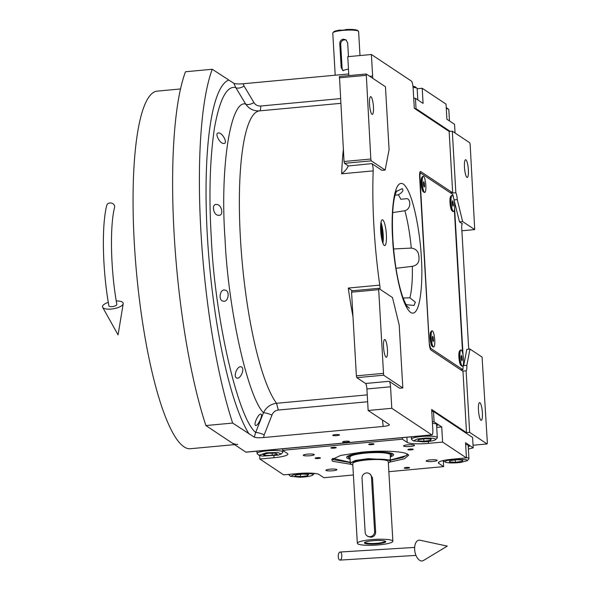 <?xml version="1.0" encoding="UTF-8"?>
<svg xmlns="http://www.w3.org/2000/svg" width="590" height="590" viewBox="0 0 590 590"><rect width="100%" height="100%" fill="white"/><g stroke="black" fill="none" stroke-linecap="round" stroke-linejoin="round"><path stroke-width="0.89" d="M396.296 191.529L402.181 188.638C403.811 190.371 402.505 192.421 398.25 194.796L394.998 195.268M393.589 248.973L411.274 248.088C416.282 248.766 418.841 251.827 418.959 257.262C419.446 262.329 417.241 265.353 412.329 266.333L395.993 268.303M398.25 194.796A57.127 11.896 -95.3 0 1 400.809 199.265L406.798 198.69C410.19 198.38 412.004 208.654 404.858 210.733L392.689 212.592M261.016 414.084C263.229 415.279 257.697 426.504 255.544 425.486C253.28 424.269 258.737 413.037 261.016 414.084L260.677 414.04M241.067 366.825C245.469 367.806 240.536 379.451 236.951 378.101C232.667 377.106 237.35 365.439 241.067 366.825L240.499 366.803M237.505 378.116L236.951 378.101M224.842 290.118C230.432 290.413 228.264 302.685 223.352 301.151C217.946 300.834 219.93 288.584 224.842 290.118L224.148 290.11M224.045 301.166L223.352 301.151M402.823 387.954L399.194 325.002L392.483 297.552L378.61 288.34L383.618 375.196L402.823 387.954L399.666 388.25L389.201 381.295A4.853 1.01 -95.3 0 1 390.543 386.782L391.79 408.295L368.153 410.493L389.223 424.49C389.835 425.272 387.822 425.928 383.19 426.445L263.597 437.544L264.209 434.823A8.09 1.46 21.7 0 0 255.654 432.485L263.465 412.764C266.26 407.196 270.618 404.039 276.54 403.295A150.45 31.329 -95.3 0 1 240.455 238.869A150.45 31.329 -95.3 0 1 259.607 110.861A150.45 31.329 -95.3 0 1 259.681 110.854C253.737 111.215 249.061 108.944 245.661 104.047L235.771 87.556C226.833 85.565 219.731 99.024 214.458 127.942C209.848 159.352 208.779 195.747 211.264 237.128C214.546 316.269 237.6 417.713 255.654 432.485L254.29 437.131L232.667 423.067L205.881 425.552A213.536 44.464 -95.3 0 1 185.481 71.759L212.26 69.273L233.891 83.338C235.432 83.972 238.53 84.112 243.198 83.751L348.749 73.949M380.675 224.864A9.506 1.977 -95.3 0 1 382.165 240.89M369.709 76.287L372.629 76.014L371.39 54.501L411.363 81.066A6.468 1.35 84.7 0 1 413.155 88.382L414.298 108.302L449.145 131.452L452.692 193.011A6.468 1.35 84.7 0 0 452.324 192.576L420.685 171.55A6.468 1.35 84.7 0 0 420.456 171.484A6.468 1.35 84.7 0 0 419.63 176.978L429.188 342.724A6.468 1.35 84.7 0 0 430.973 350.04L462.619 371.066A6.468 1.35 84.7 0 0 462.848 371.132A6.468 1.35 84.7 0 0 462.958 371.103L466.115 370.808L469.662 432.367L487.082 443.946L487.347 442.589L482.074 357.09L469.987 349.059L466.838 349.346L463.674 365.638L463.526 363.152M468.954 349.155A4.853 1.01 -95.3 0 1 468.519 345.865L461.719 227.932A4.853 1.01 -95.3 0 1 462.331 223.809A4.853 1.01 -95.3 0 1 462.508 223.861L462.176 223.89M454.145 200.401L459.485 221.855L462.508 223.861M463.062 354.981L454.617 208.565M463.334 365.667L466.823 365.343L469.987 349.059M459.485 221.855L462.634 221.56L474.721 229.591L461.882 230.786M454.057 199.899L457.265 199.604L462.634 221.56M466.115 370.808A6.468 1.35 84.7 0 0 466.823 365.343M480.931 420.235A8.894 1.851 -95.3 0 1 478.52 410.906A8.894 1.851 -95.3 0 1 479.604 402.609A8.894 1.851 -95.3 0 1 479.921 402.704A8.894 1.851 -95.3 0 1 482.332 412.034A8.894 1.851 -95.3 0 1 481.248 420.331A8.894 1.851 -95.3 0 1 480.931 420.235M487.082 443.946L473.047 445.244M462.958 371.103L466.513 432.662L469.662 432.367M466.513 432.662L431.666 409.504L432.817 429.432A6.468 1.35 84.7 0 1 431.991 434.926L246.089 452.183A6.468 1.35 -95.3 0 1 245.853 452.117L205.881 425.552M449.145 131.452L452.294 131.164L455.841 192.724A6.468 1.35 84.7 0 1 457.265 199.604M474.721 229.591L470.164 144.565L469.714 142.736L452.294 131.164M466.926 177.361A8.894 1.851 -95.3 0 1 464.514 168.032A8.894 1.851 -95.3 0 1 465.599 159.735A8.894 1.851 -95.3 0 1 465.916 159.831A8.894 1.851 -95.3 0 1 468.327 169.16A8.894 1.851 -95.3 0 1 467.243 177.457A8.894 1.851 -95.3 0 1 466.926 177.361M452.692 193.011L455.841 192.724M384.252 245.433A12.943 2.692 84.7 0 0 384.717 245.565A12.943 2.692 84.7 0 0 386.295 233.507A12.943 2.692 84.7 0 0 382.785 219.93A12.943 2.692 84.7 0 0 382.32 219.797A12.943 2.692 84.7 0 0 380.749 231.863A12.943 2.692 84.7 0 0 384.252 245.433M372.629 76.014A4.853 1.01 -95.3 0 1 372.629 78.227M352.326 290.781L348.262 288.053L379.768 285.125A150.45 31.329 84.7 0 1 373.182 170.879A4.853 1.01 -95.3 0 0 371.818 163.6L381.981 170.355L385.13 170.06L389.083 149.698L385.454 86.752L366.257 73.993L339.471 76.479L344.029 161.505L344.479 163.334L347.871 165.584A9.713 1.571 -3.3 0 1 348.078 165.805C347.827 167.833 345.688 170.495 341.669 173.807A150.45 31.329 -95.3 0 1 343.343 149.55M379.768 285.125A4.853 1.01 -95.3 0 1 379.96 289.233M391.79 408.295L431.762 434.86A6.468 1.35 84.7 0 0 431.991 434.926M216.714 204.524C221.892 204.339 224.089 216.515 218.411 215.262C213.285 215.446 211.191 203.262 216.714 204.524L215.918 204.524M219.008 215.284L218.411 215.262M218.853 132.971C222.806 132.993 228.419 144.233 223.455 143.436C219.406 143.481 214.037 132.153 218.853 132.971L218.219 132.957M223.92 143.473L223.455 143.436M332.79 435.427A3.4 0.553 176.7 0 0 336.484 435.649A3.4 0.553 176.7 0 0 339.486 434.926A3.4 0.553 176.7 0 0 339.405 434.815A3.4 0.553 176.7 0 0 335.703 434.601A3.4 0.553 176.7 0 0 332.708 435.317A3.4 0.553 176.7 0 0 332.79 435.427M342.746 442.043A3.4 0.553 176.7 0 0 346.441 442.264A3.4 0.553 176.7 0 0 349.442 441.541A3.4 0.553 176.7 0 0 349.361 441.431A3.4 0.553 176.7 0 0 345.659 441.209A3.4 0.553 176.7 0 0 342.657 441.932A3.4 0.553 176.7 0 0 342.746 442.043M263.597 437.544C258.936 437.905 255.831 437.765 254.29 437.131M232.667 423.067A213.536 44.464 -95.3 0 1 212.26 69.273M371.39 54.501L347.753 56.692L348.845 75.609M403.088 298.038L409.88 297.795L415.353 302.183L414.018 305.473L406.031 304.632M407.019 306.151L409.416 308.297L407.388 306.571C407.307 307.361 405.846 304.447 403.007 297.825C397.852 282.912 394.467 263.31 392.851 239.016C391.863 219.148 392.608 204.472 395.079 194.988L396.679 190.858M380.978 222.401A12.943 2.692 -95.3 0 1 382.91 243.257M366.257 73.993L370.815 159.02L371.265 160.849L385.13 170.06M371.265 160.849L344.479 163.334M348.1 165.997L371.818 163.6M378.61 288.34L351.832 290.826L351.566 292.183L356.39 375.852L356.839 377.681L365.571 383.485A4.853 1.01 84.7 0 1 366.914 388.972L368.153 410.493M383.618 375.196L356.839 377.681M264.209 434.823L271.975 415.058C273.148 412.167 275.257 410.5 278.303 410.043L367.651 401.746M340.408 98.611L260.773 106.008C257.705 106.134 255.433 104.991 253.958 102.594L244.098 86.103A8.09 3.695 -31.1 0 1 235.771 87.556L233.891 83.338M371.995 114.283A8.894 1.851 -95.3 0 1 369.583 104.954A8.894 1.851 -95.3 0 1 370.668 96.657A8.894 1.851 -95.3 0 1 370.985 96.753A8.894 1.851 -95.3 0 1 373.396 106.082A8.894 1.851 -95.3 0 1 372.312 114.379A8.894 1.851 -95.3 0 1 371.995 114.283M365.992 75.35L339.206 77.836M370.815 159.02L344.029 161.505M259.578 110.868L340.681 103.339M386 357.156A8.894 1.851 -95.3 0 1 383.589 347.827A8.894 1.851 -95.3 0 1 384.673 339.538A8.894 1.851 -95.3 0 1 384.99 339.626A8.894 1.851 -95.3 0 1 387.401 348.963A8.894 1.851 -95.3 0 1 386.317 357.252A8.894 1.851 -95.3 0 1 386 357.156M378.352 289.697L351.566 292.183M383.175 373.367L356.39 375.852M237.674 444.329A179.566 37.391 -95.3 0 1 231.28 442.434M234.569 444.617L190.415 448.717A179.566 37.391 -95.3 0 1 184.014 446.822A179.566 37.391 -95.3 0 1 135.331 258.501A179.566 37.391 -95.3 0 1 157.213 91.126L180.518 88.957M350.998 464.315L332.635 461.292L331.735 459.647L340.74 455.421L361.744 452.169C381.715 450.222 403.811 451.254 407.823 454.315L408.678 455.215L404.416 458.777L390.079 462.059M350.246 462.582L333.114 459.647L332.303 458.821M431.777 411.407L433.495 411.488L472.605 437.47L473.202 447.832L465.554 442.751L466.425 457.892L452.25 459.212A17.796 2.884 -3.3 0 0 438.392 462.833A17.796 2.884 -3.3 0 0 438.827 463.416L438.761 462.199M314.138 454.44A5.502 0.892 176.7 0 0 308.15 454.086A5.502 0.892 176.7 0 0 303.29 455.259A5.502 0.892 176.7 0 0 303.43 455.436A5.502 0.892 176.7 0 0 309.418 455.79A5.502 0.892 176.7 0 0 314.278 454.625A5.502 0.892 176.7 0 0 314.138 454.44M336.765 469.478A5.502 0.892 176.7 0 0 330.776 469.124A5.502 0.892 176.7 0 0 325.916 470.289A5.502 0.892 176.7 0 0 326.056 470.473A5.502 0.892 176.7 0 0 332.045 470.827A5.502 0.892 176.7 0 0 336.905 469.655A5.502 0.892 176.7 0 0 336.765 469.478M426.319 461.166A5.502 0.892 176.7 0 0 432.308 461.52A5.502 0.892 176.7 0 0 437.168 460.348A5.502 0.892 176.7 0 0 437.028 460.171A5.502 0.892 176.7 0 0 431.039 459.817A5.502 0.892 176.7 0 0 426.179 460.982A5.502 0.892 176.7 0 0 426.319 461.166M403.693 446.128A5.502 0.892 176.7 0 0 409.681 446.483A5.502 0.892 176.7 0 0 414.541 445.317A5.502 0.892 176.7 0 0 414.401 445.133A5.502 0.892 176.7 0 0 408.413 444.779A5.502 0.892 176.7 0 0 403.553 445.952A5.502 0.892 176.7 0 0 403.693 446.128M473.202 447.832L468.386 449.086M388.854 471.69L443.628 466.609L443.282 460.539M353.395 474.98L323.895 477.723L319.094 474.53A17.796 2.884 -3.3 0 0 297.854 473.541L283.672 474.862L259.851 459.027L259.652 455.62M402.299 437.684L402.387 439.203L282.647 450.318L282.558 448.798M433.495 411.488L434.093 421.843L432.374 421.762M434.093 421.843L441.733 426.924L442.603 442.065L466.425 457.892M407.978 449.72A2.67 0.435 176.7 0 0 410.883 449.897A2.67 0.435 176.7 0 0 413.236 449.329A2.67 0.435 176.7 0 0 413.177 449.241A2.67 0.435 176.7 0 0 410.264 449.064A2.67 0.435 176.7 0 0 407.911 449.632A2.67 0.435 176.7 0 0 407.978 449.72M315.193 458.334A2.67 0.435 176.7 0 0 318.099 458.504A2.67 0.435 176.7 0 0 320.459 457.943A2.67 0.435 176.7 0 0 320.392 457.855A2.67 0.435 176.7 0 0 317.486 457.678A2.67 0.435 176.7 0 0 315.126 458.246A2.67 0.435 176.7 0 0 315.193 458.334M368.757 444.476A2.67 0.435 176.7 0 0 371.663 444.646A2.67 0.435 176.7 0 0 374.023 444.086A2.67 0.435 176.7 0 0 373.957 443.997A2.67 0.435 176.7 0 0 371.051 443.82A2.67 0.435 176.7 0 0 368.691 444.388A2.67 0.435 176.7 0 0 368.757 444.476M404.312 468.099A2.67 0.435 176.7 0 0 407.218 468.276A2.67 0.435 176.7 0 0 409.578 467.708A2.67 0.435 176.7 0 0 409.512 467.619A2.67 0.435 176.7 0 0 406.606 467.45A2.67 0.435 176.7 0 0 404.246 468.01A2.67 0.435 176.7 0 0 404.312 468.099M330.946 447.987A2.67 0.435 176.7 0 0 333.852 448.157A2.67 0.435 176.7 0 0 336.212 447.596A2.67 0.435 176.7 0 0 336.145 447.508A2.67 0.435 176.7 0 0 333.239 447.331A2.67 0.435 176.7 0 0 330.879 447.899A2.67 0.435 176.7 0 0 330.946 447.987M443.628 466.609L438.827 463.416M442.603 442.065L428.428 443.378A17.796 2.884 -3.3 0 1 407.189 442.389L406.886 437.256M402.387 439.203L407.189 442.389M282.647 450.318L287.448 453.503A17.796 2.884 -3.3 0 1 287.883 454.094A17.796 2.884 -3.3 0 1 274.033 457.715L273.922 455.834M259.851 459.027L274.033 457.715M468.261 446.851A14.153 2.294 176.7 0 0 469.419 445.856A14.153 2.294 176.7 0 0 469.072 445.391A14.153 2.294 176.7 0 0 465.658 444.521M436.615 425.825A14.153 2.294 176.7 0 0 437.773 424.829A14.153 2.294 176.7 0 0 437.426 424.365A14.153 2.294 176.7 0 0 432.47 423.354M436.711 427.389L441.733 426.924M408.022 454.455L402.882 457.493L390.624 460.252M432.802 411.451L431.74 410.751M312.877 475.009C313.253 473.873 310.134 473.35 303.518 473.431L295.118 474.22L290.582 476.285L299.919 477.258C306.763 476.934 311.085 476.189 312.877 475.009L314.352 473.394M288.717 474.39A12.943 2.095 176.7 0 0 288.702 474.493A12.943 2.095 176.7 0 0 288.901 474.832L290.582 476.285M294.742 476.167L300.531 476.609L307.501 475.783L308.688 474.522L302.906 474.08L295.929 474.906L294.742 476.167M300.531 476.609L300.399 474.375M307.501 475.783L307.42 474.426M278.318 455.111L281.238 453.976L277.809 452.545L266.437 452.781L258.936 455.266L262.336 456.092L278.318 455.111M281.238 453.976L282.743 452.331A12.943 2.095 176.7 0 0 282.898 451.977A12.943 2.095 176.7 0 0 278.819 450.694A12.943 2.095 176.7 0 0 264.792 451.092A12.943 2.095 176.7 0 0 257.063 453.467A12.943 2.095 176.7 0 0 257.255 453.806L258.936 455.266M262.808 454.448L264.969 455.487L272.233 455.362L277.337 454.189L275.176 453.15L267.912 453.282L262.808 454.448M264.969 455.487L264.881 453.976M272.233 455.362L272.108 453.201M460.849 462.413L467.28 460.672L466.38 459.662L453.828 459.337L446.217 460.679L444.978 461.955L445.848 462.353C449.359 463.121 454.359 463.135 460.849 462.413M467.28 460.672L468.785 459.027A12.943 2.095 176.7 0 0 468.939 458.673A12.943 2.095 176.7 0 0 467.752 457.877A12.943 2.095 176.7 0 0 466.41 457.582M450.023 460.65L449.337 461.896L455.436 462.258L462.206 461.365L462.885 460.119L456.793 459.765L450.023 460.65M462.206 461.365L462.132 460.075M455.436 462.258L455.303 459.957M435.745 439.491C435.545 438.385 432.072 437.928 425.324 438.104L417.44 438.938L413.339 440.929L423.613 441.866C430.471 441.445 434.513 440.656 435.745 439.491L437.146 438.001A12.943 2.095 176.7 0 0 437.264 437.824A12.943 2.095 176.7 0 0 437.301 437.647A12.943 2.095 176.7 0 0 425.353 436.239A12.943 2.095 176.7 0 0 411.459 439.137A12.943 2.095 176.7 0 0 411.65 439.469L413.339 440.929M417.75 440.885L423.908 441.224L430.626 440.324L431.194 439.085L425.036 438.746L418.31 439.646L417.75 440.885M423.908 441.224L423.775 438.916M430.626 440.324L430.56 439.049M332.849 458.371L350.231 462.302M390.61 459.971L405.986 455.709L407.425 454.071M390.425 456.83A23.519 3.813 -3.3 0 0 393.523 454.411A23.519 3.813 -3.3 0 0 376.597 452.014A23.519 3.813 176.7 0 0 346.699 457.11A23.519 3.813 176.7 0 0 350.054 459.16M390.388 456.107A21.579 3.496 -3.3 0 0 391.531 455.251A21.579 3.496 -3.3 0 0 376.059 452.346A21.579 3.496 176.7 0 0 348.779 457.715A21.579 3.496 176.7 0 0 350.01 458.437M390.381 461.616L390.315 454.883A20.222 3.275 -3.3 0 0 375.69 452.582A20.222 3.275 176.7 0 0 349.936 457.213L350.32 463.143L351.094 464.389L352.82 465.06M450.155 131.364L416.031 108.685L414.792 108.626M455.045 132.993L454.543 124.313L446.903 119.239L446.025 104.098L422.204 88.271L423.082 103.405L415.434 98.331L416.031 108.685M413.723 98.25L415.434 98.331M422.204 88.271L417.182 88.736M446.283 108.567A12.943 2.095 -3.3 0 1 448.621 109.32A12.943 2.095 -3.3 0 1 448.82 109.659L449.469 120.943M446.224 107.513L448.621 109.32M413.074 87.342A12.943 2.095 -3.3 0 1 416.983 88.301A12.943 2.095 -3.3 0 1 417.174 88.633L417.823 99.916M412.941 86.133L415.294 86.841L416.983 88.301M388.353 463.01L390.374 461.631L389.909 460.783C385.462 456.918 344.243 460.746 351.094 464.389M390.646 460.62L390.152 459.957L368.131 458.659L355.32 460.466L350.268 462.951M368.123 536.561L371.051 537.276C373.942 536.745 375.476 535.034 375.646 532.158L374.613 531.472L371.486 477.281A4.853 4.683 -56.4 0 0 364.436 473.623A4.853 4.683 -56.4 0 0 362.031 478.158L365.158 532.342A4.853 4.683 -56.4 0 0 370.159 536.686A4.853 4.683 -56.4 0 0 374.613 531.472M365.321 542.129A9.868 1.6 -3.3 0 0 365.254 542.225A9.868 1.6 -3.3 0 0 365.461 542.697A9.868 1.6 176.7 0 0 376.671 543.302A9.868 1.6 176.7 0 0 384.872 541.089A9.868 1.6 176.7 0 0 384.798 541M364.701 543.235A10.679 1.733 176.7 0 0 377.445 543.825A10.679 1.733 176.7 0 0 385.499 541.303A10.679 1.733 176.7 0 0 385.292 541.185A10.679 1.733 176.7 0 0 374.997 540.543A10.679 1.733 176.7 0 0 364.849 542.365A10.679 1.733 176.7 0 0 364.701 543.235M375.646 532.158L372.526 477.974L370.365 474.294M357.769 543.877A17.796 2.884 176.7 0 0 377.15 545.02A17.796 2.884 176.7 0 0 392.866 541.244A17.796 2.884 176.7 0 0 392.431 540.661A17.796 2.884 176.7 0 0 373.05 539.511A17.796 2.884 176.7 0 0 357.334 543.294A17.796 2.884 176.7 0 0 357.769 543.877M392.866 541.244L388.272 461.557A17.796 2.884 176.7 0 0 387.837 460.974A17.796 2.884 176.7 0 0 368.455 459.831A17.796 2.884 176.7 0 0 352.739 463.607L357.334 543.294M381.892 239.783A8.12 1.689 84.7 0 0 380.609 226.007M381.398 237.254L381.332 230.801L380.594 228.721M381.332 230.801L380.683 230.867M453.68 198.247L452.773 194.405L420.419 172.907L419.896 175.621L429.35 344.575M420.419 172.907L419.748 172.973M429.631 344.553L430.53 348.211L462.885 369.709L463.283 364.827M462.59 352.835L454.374 210.239M462.885 369.709L460.856 369.901M430.53 348.211L430.066 348.255M460.207 350.261A8.09 1.681 -95.3 0 1 460.547 350.04L461.019 349.995A8.09 1.681 -95.3 0 0 460.03 357.54A8.09 1.681 -95.3 0 0 462.228 366.021A8.09 1.681 84.7 0 0 462.516 366.11L462.044 366.147A8.09 1.681 84.7 0 1 461.756 366.066A8.09 1.681 -95.3 0 1 461.668 365.999A8.09 1.681 -95.3 0 1 459.617 358.255A8.09 1.681 -95.3 0 1 460.207 350.261L459.529 351.116A7.279 1.519 84.7 0 0 458.998 358.307A7.279 1.519 84.7 0 0 460.842 365.284A7.279 1.519 84.7 0 0 460.923 365.343M451.291 195.674A8.09 1.681 -95.3 0 1 451.63 195.452L452.102 195.415A8.09 1.681 -95.3 0 0 451.121 202.953A8.09 1.681 -95.3 0 0 453.312 211.434A8.09 1.681 84.7 0 0 453.599 211.522L453.127 211.567A8.09 1.681 84.7 0 1 452.84 211.478A8.09 1.681 -95.3 0 1 452.751 211.412A8.09 1.681 -95.3 0 1 450.701 203.668A8.09 1.681 -95.3 0 1 451.291 195.674L450.613 196.529A7.279 1.519 84.7 0 0 450.082 203.72A7.279 1.519 84.7 0 0 451.933 210.696A7.279 1.519 84.7 0 0 452.006 210.755M431.408 331.123A8.09 1.681 -95.3 0 1 431.747 330.909L432.219 330.865A8.09 1.681 -95.3 0 0 431.238 338.402A8.09 1.681 -95.3 0 0 433.429 346.883A8.09 1.681 84.7 0 0 433.716 346.972L433.244 347.016A8.09 1.681 84.7 0 1 432.957 346.927A8.09 1.681 -95.3 0 1 432.868 346.861A8.09 1.681 -95.3 0 1 430.818 339.117A8.09 1.681 -95.3 0 1 431.408 331.123L430.729 331.978A7.279 1.519 84.7 0 0 430.199 339.176A7.279 1.519 84.7 0 0 432.042 346.146A7.279 1.519 84.7 0 0 432.123 346.205M422.492 176.535A8.09 1.681 -95.3 0 1 422.831 176.322L423.31 176.277A8.09 1.681 -95.3 0 0 422.322 183.815A8.09 1.681 -95.3 0 0 424.512 192.296A8.09 1.681 84.7 0 0 424.8 192.384L424.328 192.429A8.09 1.681 84.7 0 1 424.04 192.34A8.09 1.681 -95.3 0 1 423.959 192.274A8.09 1.681 -95.3 0 1 421.902 184.53A8.09 1.681 -95.3 0 1 422.492 176.535L421.813 177.398A7.279 1.519 84.7 0 0 421.282 184.589A7.279 1.519 84.7 0 0 423.133 191.558A7.279 1.519 84.7 0 0 423.207 191.617M432.219 330.865A8.09 1.681 -95.3 0 1 432.507 330.946A8.09 1.681 84.7 0 1 434.705 339.434A8.09 1.681 84.7 0 1 433.716 346.972M432.514 339.943L433.126 341.676L433.584 340.651L432.809 336.16L432.352 337.185L432.514 339.943M433.421 337.893L432.404 337.989M433.584 340.651L432.795 340.725M461.019 349.995A8.09 1.681 -95.3 0 1 461.306 350.084A8.09 1.681 84.7 0 1 463.504 358.565A8.09 1.681 84.7 0 1 462.516 366.11M461.314 359.081L461.926 360.815L462.383 359.789L461.609 355.291L461.151 356.316L461.314 359.081M462.221 357.024L461.203 357.12M462.383 359.789L461.587 359.863M423.31 176.277A8.09 1.681 -95.3 0 1 423.598 176.358A8.09 1.681 84.7 0 1 425.788 184.847A8.09 1.681 84.7 0 1 424.8 192.384M423.598 185.356L424.217 187.089L424.667 186.064L423.893 181.572L423.443 182.598L423.598 185.356M424.505 183.306L423.487 183.402M424.667 186.064L423.878 186.138M452.102 195.415A8.09 1.681 -95.3 0 1 452.397 195.496A8.09 1.681 84.7 0 1 454.588 203.978A8.09 1.681 84.7 0 1 453.599 211.522M452.397 204.494L453.009 206.227L453.467 205.202L452.692 200.703L452.242 201.728L452.397 204.494M453.304 202.436L452.287 202.532M453.467 205.202L452.678 205.276M338.284 556.754A4.042 1.763 -88.7 0 0 339.943 560.109A4.042 1.763 -88.7 0 0 341.787 555.374A4.042 1.763 -88.7 0 0 340.128 552.026A4.042 1.763 -88.7 0 0 338.284 556.754M414.659 549.489A10.517 5.76 -99.5 0 1 420.087 540.234L447.264 546.111L423.473 560.5A10.517 5.76 -99.5 0 1 414.659 549.489M109.91 202.967A4.042 3.378 13.6 0 1 114.593 207.319C109.718 226.103 110.618 270.087 116.835 304.381A4.042 1.438 -9.9 0 1 112.203 306.608A4.042 1.438 -9.9 0 1 108.87 305.775C102.535 270.39 101.48 226.073 106.731 205.416A4.042 3.378 13.6 0 1 109.91 202.967M108.287 302.375A10.517 3.732 -9.9 0 0 102.653 307.331A10.517 3.732 -9.9 0 0 111.171 309.064A10.517 3.732 -9.9 0 0 123.207 303.732A10.517 3.732 -9.9 0 0 116.26 300.981M346.367 40.201A4.042 3.901 -56.4 0 0 340.71 44.228L342.089 68.13A4.042 3.901 -56.4 0 0 343.306 70.748M348.461 56.633L347.665 42.878L345.873 39.818L343.358 39.169C341.027 39.663 339.833 41.145 339.788 43.608L341.168 67.518L342.775 70.461L348.469 69.023M335.209 75.21L332.775 33.04A12.943 2.095 -3.3 0 1 332.93 32.686L333.682 31.86A12.132 1.969 -3.3 0 1 340.017 30.068L342.849 30.4L346.124 29.5A12.132 1.969 -3.3 0 1 357.466 30.4A12.132 1.969 -3.3 0 1 357.577 30.481L358.418 31.211A12.943 2.095 -3.3 0 1 358.617 31.55L359.996 55.556M332.93 32.686A12.943 2.095 -3.3 0 1 342.849 30.4A12.943 2.095 -3.3 0 1 358.3 31.123A12.943 2.095 -3.3 0 1 358.418 31.211M340.887 30.319L345.003 29.943M271.975 415.058C268.118 413.501 265.279 412.735 263.465 412.764C247.52 396.495 227.991 308.083 225.026 238.78C219.915 168.047 230.402 99.585 245.661 104.047C247.535 105.079 250.3 104.592 253.958 102.594M450.303 192.76L452.324 192.576M392.652 238.751C390.993 219.576 392.726 177.863 403.28 184.036C413.937 191.957 420.81 239.393 421.319 257.8C422.978 276.968 421.245 318.689 410.692 312.516C400.035 304.588 393.161 257.159 392.652 238.751M245.853 452.117L431.762 434.86M420.235 171.594L420.685 171.55M404.858 210.733A57.127 11.896 -95.3 0 1 411.274 248.088M412.329 266.333A57.127 11.896 -95.3 0 1 409.88 297.795M406.879 304.58A57.127 11.896 -95.3 0 1 406.326 305.126M373.182 170.879L341.669 173.807M278.303 410.043L276.54 403.295L367.253 394.872M352.968 316.542A150.45 31.329 -95.3 0 1 348.262 288.053M389.201 381.295L365.571 383.485M390.543 386.782L366.914 388.972M382.46 419.992L383.19 426.445M228.618 80.137A184.228 38.357 84.7 0 0 207.37 236.148A184.228 38.357 84.7 0 0 249.017 433.93M244.098 86.103L243.198 83.751M260.773 106.008C260.728 109.039 260.367 110.654 259.681 110.854L259.519 110.868M428.428 443.378L428.318 441.497M372.526 477.974L371.486 477.281M339.788 43.608L340.71 44.228M341.168 67.518L342.089 68.13M256.93 451.18L257.063 453.467M282.809 450.428L282.898 451.977M462.427 429.94L462.472 430.737M468.15 444.993L468.939 458.673M444.978 461.955L443.333 460.525M411.326 436.843L411.459 439.137M436.512 423.967L437.301 437.647M407.292 454.477L407.483 454.108M348.779 457.715L347.525 456.284M391.531 455.251L392.608 453.68M369.451 473.682L370.417 474.323M367.201 535.949L368.167 536.59M432.042 346.146L432.868 346.861M460.842 365.284L461.668 365.999M423.133 191.558L423.959 192.274M451.933 210.696L452.751 211.412M339.943 560.109L415.972 555.389M340.128 552.026L414.659 547.409M123.207 303.732L118.074 334.869L102.653 307.331"/></g></svg>
